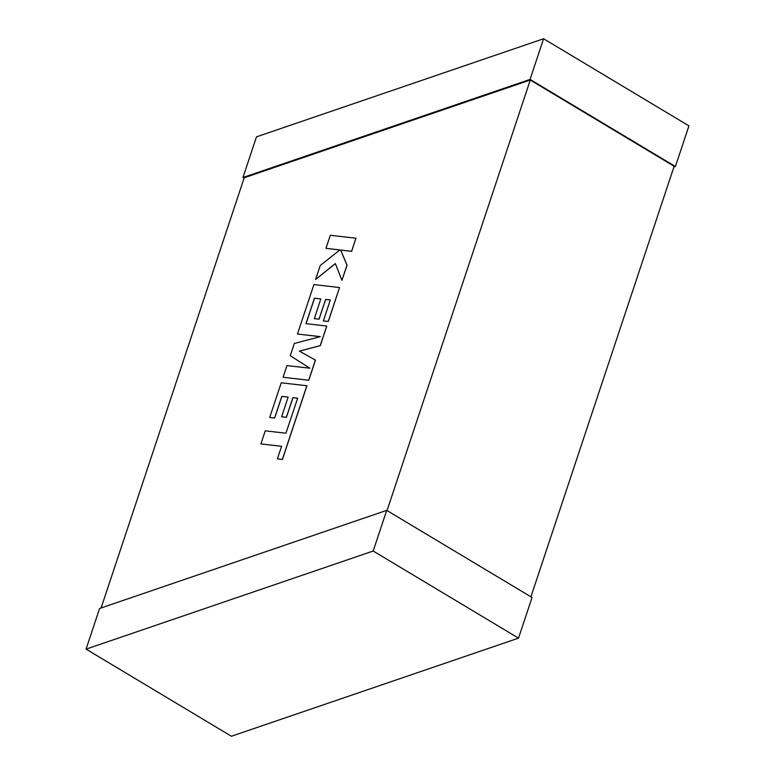 <?xml version="1.0" encoding="UTF-8"?>
<svg xmlns="http://www.w3.org/2000/svg" width="775" height="775" viewBox="0 0 775 775"><rect width="100%" height="100%" fill="white"/><g stroke="black" fill="none" stroke-linecap="round" stroke-linejoin="round"><path stroke-width="1.16" d="M387.045 510.56L530.265 80.028L244.212 177.766L101.108 607.958M530.923 596.808L674.143 166.276L530.265 80.028M244.077 178.192L242.953 177.514L530.071 79.408L675.403 166.528L673.892 167.042M242.953 177.514L256.477 136.855L543.595 38.75L688.927 125.87L675.403 166.528M543.595 38.75L530.071 79.408M386.706 510.367L532.047 597.486L518.523 638.145L231.405 736.25L86.073 649.13L99.597 608.472L386.706 510.367L373.182 551.025L518.523 638.145M86.073 649.13L373.182 551.025M269.7 417.473L274.592 417.996L281.78 396.383L288.155 397.1L281.606 416.795L286.343 417.318L292.892 397.623L297.648 398.195L285.936 433.215L265.253 430.842L260.904 443.92L281.567 446.323L277.402 458.858L282.42 459.468L306.939 385.776L281.238 382.792L269.7 417.473L274.66 418.035L281.848 396.432L288.145 397.129M260.904 443.92L281.587 446.293M277.402 458.858L282.42 459.468M282.352 459.42L306.861 385.737M281.606 416.795L286.421 417.367L292.969 397.662L297.639 398.234M314.437 298.201L320.821 298.898L314.34 318.641L319.077 319.174L325.636 299.47L330.305 300.032L323.359 320.918L328.251 321.441L339.528 287.535L313.914 284.58L297.455 334.035L320.278 336.641L294.316 343.48L290.247 355.715L309.884 368.212L286.963 365.597L283.078 377.26L308.779 380.244L315.473 360.113L299.363 351.133L320.298 345.621L326.798 326.072L305.98 323.65L314.437 298.201L320.811 298.937M308.702 380.205L315.396 360.075M299.441 351.182L320.298 345.621M320.22 345.573L326.73 326.023M306.057 323.659L314.514 298.239M314.262 318.603L319.077 319.174M319.009 319.126L325.636 299.47M325.558 299.421L330.315 300.002M323.359 320.918L328.319 321.489L339.528 287.535M297.455 334.035L320.182 336.66M283.078 377.26L308.779 380.244M325.965 248.349L339.886 249.918L320.259 265.496L315.609 279.465L335.343 263.558L341.94 280.298L346.958 265.195L340.651 250.063L351.588 251.294L355.928 238.225L330.305 235.29L325.965 248.349L339.847 249.947M355.928 238.225L351.656 251.342L340.729 250.102L347.035 265.244L341.94 280.298M315.609 279.465L335.381 263.636"/></g></svg>
